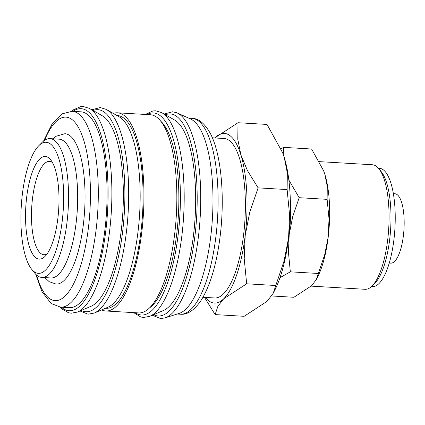 <?xml version="1.0" encoding="UTF-8"?>
<svg xmlns="http://www.w3.org/2000/svg" width="425" height="425" viewBox="0 0 425 425"><rect width="100%" height="100%" fill="white"/><g stroke="black" fill="none" stroke-linecap="round" stroke-linejoin="round"><path stroke-width="0.64" d="M164.146 114.033L172.518 111.791L176.529 112.678A103.408 33.161 93.4 0 1 177.129 112.933L190.586 119A98.101 31.455 93.4 0 1 192.482 120.057A98.101 31.455 93.4 0 1 212.25 220.91A98.101 31.455 93.4 0 1 179.143 313.411L165.07 317.863A103.408 33.161 93.4 0 1 164.438 318.043L160.352 318.453L152.304 315.244M177.129 112.933A103.408 33.161 93.4 0 1 179.132 114.049A103.408 33.161 93.4 0 1 198.496 236.05A103.408 33.161 93.4 0 1 165.07 317.863M174.718 120.094A96.555 30.961 93.4 0 1 175.504 120.578A96.555 30.961 93.4 0 1 195.075 218.094A96.555 30.961 93.4 0 1 163.513 310.468L149.775 316.322A103.291 33.123 93.4 0 0 181.948 235.057A103.291 33.123 93.4 0 0 162.605 113.188A103.291 33.123 93.4 0 0 161.766 112.668L174.718 120.094M113.268 113.422A99.259 31.827 93.4 0 1 117.486 112.811A99.259 31.827 93.4 0 1 123.229 114.84A99.259 31.827 93.4 0 1 142.758 222.907A99.259 31.827 93.4 0 1 105.825 310.988A99.259 31.827 93.4 0 1 101.703 309.883M117.486 112.811L150.354 114.745A99.259 31.827 93.4 0 1 156.097 116.774A99.259 31.827 93.4 0 1 175.626 224.841A99.259 31.827 93.4 0 1 138.693 312.922L105.825 310.988M119.207 116.827A96.555 30.961 93.4 0 1 119.993 117.311A96.555 30.961 93.4 0 1 139.565 214.827A96.555 30.961 93.4 0 1 108.003 307.201L94.265 313.055A103.291 33.123 93.4 0 0 126.438 231.79A103.291 33.123 93.4 0 0 107.095 109.921A103.291 33.123 93.4 0 0 106.255 109.4L119.207 116.827M116.859 115.483L117.327 115.51A96.555 30.961 93.4 0 1 122.915 117.486A96.555 30.961 93.4 0 1 141.907 222.604A96.555 30.961 93.4 0 1 105.984 308.29L105.512 308.258M102.409 115.839A96.555 30.961 93.4 0 1 103.195 116.323A96.555 30.961 93.4 0 1 122.767 213.839A96.555 30.961 93.4 0 1 91.205 306.207L77.467 312.067A103.291 33.123 93.4 0 0 109.639 230.796A103.291 33.123 93.4 0 0 90.297 108.933A103.291 33.123 93.4 0 0 89.457 108.412L102.409 115.839M80.899 111.817A98.101 31.455 93.4 0 1 86.573 113.826A98.101 31.455 93.4 0 1 105.873 220.628A98.101 31.455 93.4 0 1 69.371 307.679L60.605 307.163A98.101 31.455 93.4 0 0 96.177 229.048A98.101 31.455 93.4 0 0 77.807 113.31A98.101 31.455 93.4 0 0 72.133 111.302L80.899 111.817M38.781 145.722L42.229 142.285A69.519 22.291 93.4 0 1 50.007 138.63A69.519 22.291 93.4 0 1 54.028 140.053A69.519 22.291 93.4 0 1 67.703 215.741A69.519 22.291 93.4 0 1 41.836 277.429A69.519 22.291 93.4 0 1 37.814 276.006A69.519 22.291 93.4 0 1 34.542 272.887L31.524 269.067A65.657 21.053 93.4 0 1 21.25 206.577A65.657 21.053 93.4 0 1 38.781 145.722A65.657 21.053 93.4 0 1 49.922 143.613A65.657 21.053 93.4 0 1 62.22 221.08A65.657 21.053 93.4 0 1 34.611 272.016A65.657 21.053 93.4 0 1 31.524 269.067M41.836 277.429L50.963 277.966A69.519 22.291 -86.6 0 0 76.829 216.277A69.519 22.291 -86.6 0 0 63.155 140.59A69.519 22.291 -86.6 0 0 59.133 139.166L50.007 138.63M204.489 297.373L215.124 314.596L217.882 306.297L223.72 298.775L246.665 283.794L244.21 258.618L245.209 235.402A84.968 27.248 93.4 0 1 223.72 298.775A84.968 27.248 93.4 0 1 209.482 301.325A84.968 27.248 93.4 0 1 205.418 297.426M238.005 122.724L215.061 137.705A84.968 27.248 93.4 0 1 229.298 135.155A84.968 27.248 93.4 0 1 240.879 154.87A84.968 27.248 93.4 0 1 245.209 235.402L249.725 212.399L258.102 187.861L247.477 170.659L240.879 154.87L237.798 139.283L238.005 122.724L267.022 124.435L282.662 152.782L284.245 157.42A84.968 27.248 93.4 0 1 288.575 237.958L284.059 260.961L273.179 293.314L267.086 301.325L244.141 316.306L215.124 314.596M283.247 154.397L283.645 147.369L281.026 148.713M393.348 193.657L394.899 193.747A34.76 11.146 93.4 0 1 396.913 194.459A34.76 11.146 93.4 0 1 403.75 232.305A34.76 11.146 93.4 0 1 390.814 263.149L389.263 263.059M378.484 168.247L379.429 168.3A59.256 19.003 93.4 0 1 382.856 169.511A59.256 19.003 93.4 0 1 394.512 234.026A59.256 19.003 93.4 0 1 372.465 286.609L371.519 286.551M319.451 161.643L372.433 164.762A62.374 20.002 93.4 0 1 376.04 166.042A62.374 20.002 93.4 0 1 378.978 168.837A62.374 20.002 93.4 0 1 388.737 228.209A62.374 20.002 93.4 0 1 372.077 286.02A62.374 20.002 93.4 0 1 365.102 289.297L311.196 286.126M212.383 137.817L224.081 138.508A79.873 25.612 93.4 0 1 228.703 140.138A79.873 25.612 93.4 0 1 244.412 227.099A79.873 25.612 93.4 0 1 214.694 297.973L203.001 297.282M47.111 253.89A46.734 14.987 93.4 0 1 43.94 254.729A46.734 14.987 93.4 0 1 41.236 253.768A46.734 14.987 93.4 0 1 32.045 202.89A46.734 14.987 93.4 0 1 49.433 161.42A46.734 14.987 93.4 0 1 52.137 162.377A46.734 14.987 93.4 0 1 52.482 162.621M36.274 258.081A51.409 16.485 93.4 0 1 26.647 197.428A51.409 16.485 93.4 0 1 48.264 157.548A51.409 16.485 93.4 0 1 50.681 159.853A51.409 16.485 93.4 0 1 58.724 208.781A51.409 16.485 93.4 0 1 44.997 256.429A51.409 16.485 93.4 0 1 36.274 258.081M52.987 138.805L56.158 136.234L64.951 133.705A75.315 24.151 93.4 0 1 69.307 135.246A75.315 24.151 93.4 0 1 83.412 224.102A75.315 24.151 93.4 0 1 56.1 284.075L49.215 281.69L44.816 277.605M378.978 168.837L381.416 171.923A59.256 19.003 93.4 0 1 390.687 228.321A59.256 19.003 93.4 0 1 374.861 283.247L372.077 286.02M290.286 199.134A65.657 21.053 93.4 0 1 289.212 234.441A65.657 21.053 93.4 0 1 287.555 245.528M280.011 277.642L290.339 271.83L288.442 252.376L289.212 234.441L292.703 216.665L299.179 197.699L288.841 180.041M283.645 147.369L311.589 149.01L323.675 170.919L324.897 174.505A65.657 21.053 93.4 0 1 328.243 236.736L324.753 254.511L316.349 279.512L311.637 285.706L293.909 297.277L271.612 295.965M323.707 171.015A65.657 21.053 93.4 0 1 323.744 171.105A65.657 21.053 93.4 0 1 324.897 174.505L327.277 186.548L327.117 199.341L329.014 218.801L328.243 236.736A65.657 21.053 93.4 0 1 317.491 277.291L316.349 279.512M299.179 197.699L327.117 199.341M290.339 271.83L318.277 273.477M282.71 152.91A84.968 27.248 93.4 0 1 282.747 153.021A84.968 27.248 93.4 0 1 284.245 157.42L287.327 173.007L287.119 189.566L289.568 214.747L288.575 237.958A84.968 27.248 93.4 0 1 274.662 290.44L273.179 293.314M258.102 187.861L287.119 189.566M246.665 283.794L275.682 285.504M160.756 121.215A96.555 30.961 93.4 0 1 178.351 215.826A96.555 30.961 93.4 0 1 149.781 307.716M165.426 114.771A101.192 32.449 93.4 0 1 194.99 235.434A101.192 32.449 93.4 0 1 153.664 314.665M146.981 114.543A101.192 32.449 93.4 0 1 178.192 234.446A101.192 32.449 93.4 0 1 135.644 312.949A101.192 32.449 93.4 0 1 135.315 312.72M93.118 110.511A101.192 32.449 93.4 0 1 122.682 231.179A101.192 32.449 93.4 0 1 81.35 310.409M72.957 111.35A101.192 32.449 93.4 0 1 105.883 230.191A101.192 32.449 93.4 0 1 63.336 308.693A101.192 32.449 93.4 0 1 61.428 307.211M215.964 236.103A98.101 31.455 93.4 0 1 180.391 314.213C186.958 314.989 193.641 310.723 200.435 301.415C210.062 286.461 216.66 264.515 220.224 235.583C224.968 196.578 221.26 154.259 210.476 133.71C204.792 123.473 198.608 118.352 191.919 118.352A98.101 31.455 93.4 0 1 197.593 120.36A98.101 31.455 93.4 0 1 215.964 236.103M44.503 140.372A91.922 29.474 93.4 0 1 79.475 129.391A91.922 29.474 93.4 0 1 88.458 227.46A91.922 29.474 93.4 0 1 49.81 298.77A91.922 29.474 93.4 0 1 36.577 275.055M161.766 112.668L155.72 110.803L152.936 110.941L145.297 114.447M106.255 109.4L100.21 107.536L91.837 109.777M89.457 108.412L83.406 106.547L80.623 106.686L73.647 109.703L71.66 111.281M77.467 312.067L71.246 313.209L68.494 312.742L61.917 308.927L60.132 307.132M94.265 313.055L88.044 314.197L79.996 310.988M149.775 316.322L143.554 317.464L140.808 316.997L133.631 312.625M188.727 118.161L191.919 118.352M35.705 274.226L42.054 291.805L51.218 303.54L60.605 307.163M72.133 111.302L62.454 113.757L51.839 124.477L43.541 141.089M177.193 314.027L180.391 314.213"/></g></svg>
